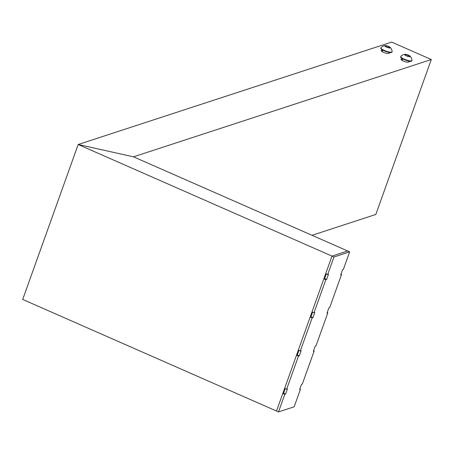 <?xml version="1.0" encoding="UTF-8"?>
<svg xmlns="http://www.w3.org/2000/svg" width="454" height="454" viewBox="0 0 454 454"><rect width="100%" height="100%" fill="white"/><g stroke="black" fill="none" stroke-linecap="round" stroke-linejoin="round"><path stroke-width="0.68" d="M409.531 61.211A3.95 0.925 -160.3 0 1 409.627 61.557A3.95 0.925 -160.3 0 1 409.377 61.75L408.203 62.13A3.95 0.925 -160.3 0 1 403.884 61.273A3.95 0.925 -160.3 0 1 401.013 59.275A3.95 0.925 -160.3 0 1 401.262 59.082L402.403 58.708M389.702 52.494A3.95 0.925 -160.3 0 1 389.799 52.834A3.95 0.925 -160.3 0 1 389.549 53.033L388.374 53.413A3.95 0.925 -160.3 0 1 384.05 52.556A3.95 0.925 -160.3 0 1 381.184 50.559A3.95 0.925 -160.3 0 1 381.434 50.366L382.569 49.991M340.914 274.312L341.516 274.574L340.727 274.835L342.577 269.665L343.36 269.409L349.648 251.851L347.668 250.977L331.993 256.101L276.52 411.04L278.501 411.914L284.789 394.35L282.802 393.482L276.52 411.04L22.7 299.447L78.179 144.508L391.643 42.086L431.3 59.525L375.821 214.464L312.023 235.308M22.7 299.447L78.179 144.508L133.51 156.823L347.668 250.977L331.993 256.101L78.179 144.508L133.51 156.823L431.3 59.525M298.471 356.135L286.639 389.186L284.652 388.318L296.49 355.261L298.471 356.135L299.254 355.879L301.104 350.715L300.321 350.97L298.34 350.096L310.173 317.045L312.153 317.914L300.321 350.97M323.855 278.824L312.023 311.881L314.003 312.749L325.841 279.698L323.855 278.824L324.638 278.569L326.625 279.443L328.475 274.278L327.692 274.534L325.705 273.66L331.993 256.101L333.974 256.975L327.692 274.534M327.232 312.534L327.828 312.795L327.045 313.05L328.895 307.886L329.678 307.63L341.516 274.574M313.549 350.749L314.145 351.01L313.362 351.271L315.212 346.101L315.995 345.846L327.828 312.795M299.861 388.97L300.463 389.231L299.68 389.487L301.524 384.322L302.307 384.067L314.145 351.01M349.648 251.851L333.974 256.975M278.501 411.914L294.175 406.79L300.463 389.231M284.789 394.35L285.572 394.095L287.422 388.93L286.639 389.186M325.841 279.698L326.625 279.443M312.153 317.914L312.942 317.658L314.787 312.494L314.003 312.749M298.936 350.357L297.274 355.005L296.49 355.261M312.619 312.142L310.956 316.79L310.173 317.045M326.307 273.921L324.638 278.569M285.254 388.579L283.591 393.226L282.802 393.482M283.591 393.226L285.572 394.095M310.956 316.79L312.942 317.658M297.274 355.005L299.254 355.879M400.763 56.739A5.925 1.385 19.7 0 0 400.627 56.915A5.925 1.385 19.7 0 0 407.204 60.688A5.925 1.385 19.7 0 0 411.784 60.91A5.925 1.385 19.7 0 0 411.789 60.688M405.053 54.315A6.373 6.373 0 0 0 400.837 56.41A5.925 1.385 19.7 0 0 400.769 56.523A5.925 1.385 19.7 0 0 400.837 56.932A5.925 1.385 19.7 0 0 407.346 60.297A5.925 1.385 19.7 0 0 411.92 60.518A5.925 1.385 19.7 0 0 411.943 60.382A6.373 6.373 0 0 0 410.013 56.092A2.962 0.692 19.7 0 0 407.658 54.849A2.962 0.692 19.7 0 0 405.053 54.315A2.962 0.692 19.7 0 0 404.673 54.707A2.962 0.692 19.7 0 0 407.925 56.392A2.962 0.692 19.7 0 0 410.178 56.296A2.962 0.692 19.7 0 0 410.013 56.092M405.831 54.474L408.254 55.172L409.849 56.2L409.014 56.529L406.597 55.831L405.002 54.803L405.831 54.474L405.581 55.178M407.885 56.205L408.254 55.172M380.929 48.022A5.925 1.385 19.7 0 0 380.798 48.198A5.925 1.385 19.7 0 0 387.375 51.972A5.925 1.385 19.7 0 0 391.95 52.193A5.925 1.385 19.7 0 0 391.961 51.972M385.225 45.599A6.373 6.373 0 0 0 381.008 47.687A5.925 1.385 19.7 0 0 380.94 47.806A5.925 1.385 19.7 0 0 381.008 48.215A5.925 1.385 19.7 0 0 387.517 51.58A5.925 1.385 19.7 0 0 392.091 51.796A5.925 1.385 19.7 0 0 392.114 51.665A6.373 6.373 0 0 0 390.179 47.375A2.962 0.692 19.7 0 0 387.829 46.132A2.962 0.692 19.7 0 0 385.225 45.599A2.962 0.692 19.7 0 0 384.844 45.99A2.962 0.692 19.7 0 0 388.096 47.676A2.962 0.692 19.7 0 0 390.349 47.579A2.962 0.692 19.7 0 0 390.179 47.375M386.002 45.758L388.425 46.456L390.02 47.483L389.186 47.812L386.763 47.114L385.174 46.087L386.002 45.758L385.752 46.461M388.056 47.488L388.425 46.456M381.434 50.366L381.252 50.865M382.597 50.008L382.041 51.557M401.262 59.082L401.081 59.582M402.426 58.725L401.875 60.274M402.074 60.399L402.636 58.838M400.627 56.915L400.769 56.523M411.784 60.91L411.92 60.518M408.708 61.965L409.009 61.125M382.245 51.682L382.807 50.122M380.798 48.198L380.94 47.806M391.95 52.193L392.091 51.796M388.874 53.249L389.18 52.403"/></g></svg>
